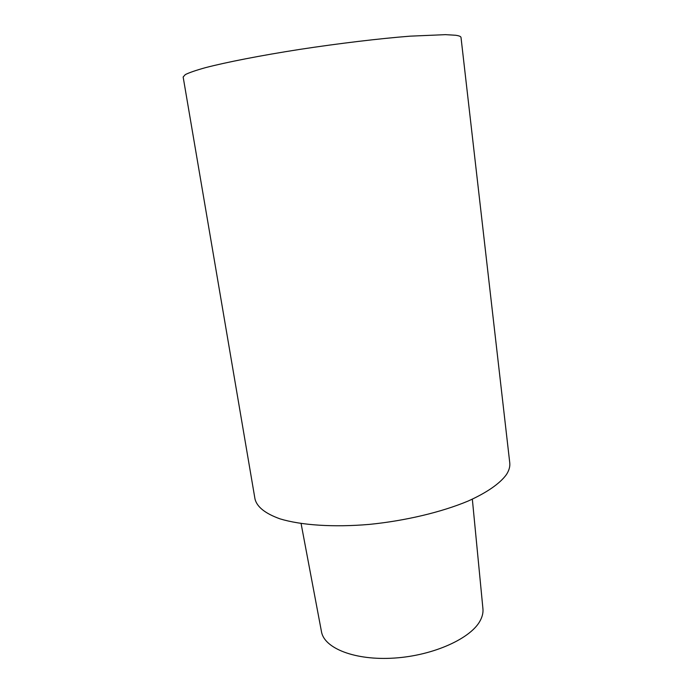 <?xml version="1.0" encoding="UTF-8"?>
<svg xmlns="http://www.w3.org/2000/svg" width="693" height="693" viewBox="0 0 693 693"><rect width="100%" height="100%" fill="white"/><g stroke="black" fill="none" stroke-linecap="round" stroke-linejoin="round"><path stroke-width="1.04" d="M472.34 499.185L482.917 608.593C483.316 612.378 482.467 616.294 480.37 620.322C471.379 638.279 433.584 655.569 394.317 658.073C355.015 660.715 324.029 648.267 321.457 631.574L301.091 523.553M509.753 462.803C510.195 466.528 509.078 470.46 506.41 474.601C500.008 483.445 486.936 492.628 467.966 501.117C441.406 512.205 405.275 520.824 369.282 524.402C333.454 527.468 301.091 525.251 280.05 518.866C265.315 513.582 256.973 506.981 255.007 499.055L183.151 77.001L185.326 74.584C189.258 72.618 195.928 70.322 205.353 67.689C226.368 62.214 260.585 55.518 299.697 49.411C339.102 43.382 379.617 38.548 410.065 36.166L445.495 34.65L455.613 35.256C459.112 35.75 460.906 36.478 461.01 37.457L509.753 462.803"/></g></svg>
